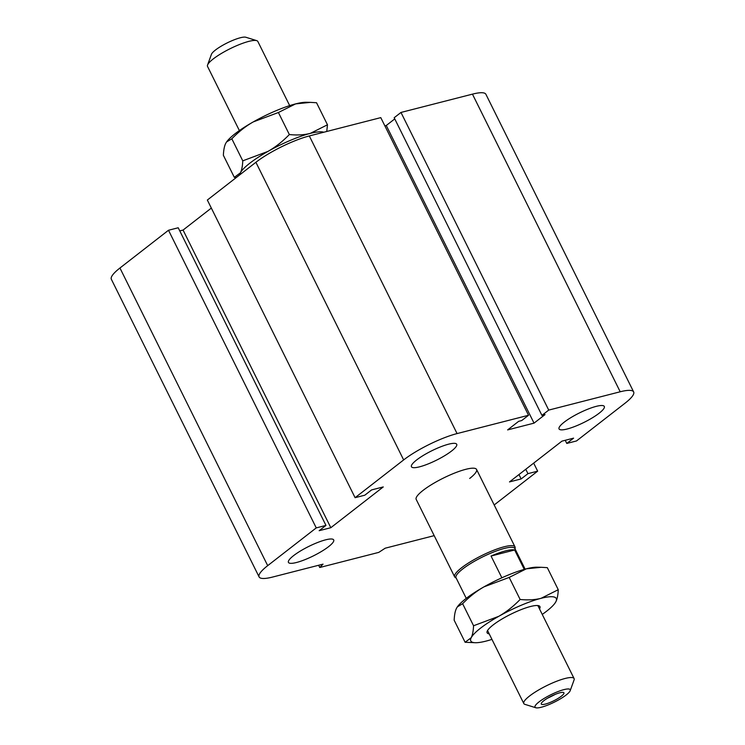 <?xml version="1.0" encoding="UTF-8"?>
<svg xmlns="http://www.w3.org/2000/svg" width="745" height="745" viewBox="0 0 745 745"><rect width="100%" height="100%" fill="white"/><g stroke="black" fill="none" stroke-linecap="round" stroke-linejoin="round"><path stroke-width="1.12" d="M515.065 548.907L515.149 547.761A33.693 7.003 153.6 0 0 514.991 546.886A33.693 7.003 153.6 0 0 504.244 546.755A33.693 7.003 153.6 0 0 470.551 561.702A33.693 7.003 153.6 0 0 454.636 576.844L416.194 499.401A33.693 7.003 -26.4 0 1 443.256 478.15A33.693 7.003 -26.4 0 1 476.558 469.443A33.693 7.003 -26.4 0 1 469.685 478.448M564.207 422.164A25.265 5.252 -26.4 0 1 588.317 408.986A25.265 5.252 -26.4 0 1 604.316 406.453A25.265 5.252 -26.4 0 1 584.024 422.387A25.265 5.252 -26.4 0 1 559.048 428.924A25.265 5.252 -26.4 0 1 564.207 422.164M416.604 459.991A25.265 5.252 -26.4 0 1 440.714 446.804A25.265 5.252 -26.4 0 1 456.713 444.271A25.265 5.252 -26.4 0 1 436.421 460.214A25.265 5.252 -26.4 0 1 411.445 466.743A25.265 5.252 -26.4 0 1 416.604 459.991M293.586 555.64A25.265 5.252 -26.4 0 1 317.705 542.462A25.265 5.252 -26.4 0 1 333.704 539.929A25.265 5.252 -26.4 0 1 313.403 555.872A25.265 5.252 -26.4 0 1 288.436 562.4A25.265 5.252 -26.4 0 1 293.586 555.64M494.186 504.961L537.657 471.157L527.944 473.652L521.146 478.933L509.496 481.922L561.935 441.142L573.585 438.153L566.787 443.443L576.5 440.956L625.055 403.194A42.111 8.754 153.6 0 0 633.65 391.935A42.111 8.754 153.6 0 0 620.203 391.777L548.73 410.095L541.932 415.384L545.042 414.583L534.035 423.141L507.624 429.912L518.632 421.353L521.733 420.553L528.531 415.272L457.067 433.581A42.111 8.754 153.6 0 0 403.65 459.926L355.095 497.688L364.808 495.202L371.606 489.912L383.256 486.932L330.817 527.711L319.167 530.691L325.965 525.411L316.253 527.898L267.697 565.651A42.111 8.754 153.6 0 0 259.102 576.919A42.111 8.754 153.6 0 0 272.549 577.068L323.041 564.133L319.745 567.504L378.777 552.38L385.193 548.199L434.186 535.646M319.745 567.504L318.637 565.259M316.253 527.898L168.5 230.252L119.945 268.014A42.111 8.754 153.6 0 0 111.35 279.273L259.102 576.919M325.965 525.411L178.213 227.765L168.5 230.252M537.657 471.157L533.662 463.12M527.944 473.652L525.765 469.266M330.817 527.711L183.065 230.065L179.768 230.903M521.146 478.933L518.967 474.556M355.095 497.688L207.343 200.042L255.898 162.289A42.111 8.754 153.6 0 1 309.315 135.944L380.779 117.626L528.531 415.272M566.787 443.443L565.232 440.295M548.73 410.095L400.978 112.448L394.179 117.738L541.932 415.384M534.035 423.141L386.283 125.495L384.867 125.858M633.65 391.935L485.898 94.289A42.111 8.754 153.6 0 0 472.451 94.14L400.978 112.448M394.766 118.902L386.283 125.495M211.338 208.078L183.065 230.065M256.708 40.64L245.841 37.25A19.649 4.088 153.6 0 0 232.347 40.547A19.649 4.088 153.6 0 0 215.426 50.055A19.649 4.088 153.6 0 0 211.431 54.329L207.557 65.029A28.077 5.839 -26.4 0 1 213.266 58.92A28.077 5.839 -26.4 0 1 237.431 45.352A28.077 5.839 -26.4 0 1 256.708 40.64A28.077 5.839 -26.4 0 1 257.835 41.459L289.675 105.613M239.378 130.58L207.538 66.426A28.077 5.839 -26.4 0 1 207.557 65.029M559.895 692.766A12.637 2.626 -26.4 0 1 563.928 692.813A12.637 2.626 -26.4 0 1 553.777 700.784A12.637 2.626 -26.4 0 1 541.298 704.053A12.637 2.626 -26.4 0 1 547.258 698.372A12.637 2.626 -26.4 0 1 559.895 692.766M570.195 690.671L574.069 679.971A28.077 5.839 153.6 0 0 574.097 678.574A28.077 5.839 153.6 0 0 556.319 681.386A28.077 5.839 153.6 0 0 529.527 696.035A28.077 5.839 153.6 0 0 523.8 703.541A28.077 5.839 153.6 0 0 524.927 704.36L535.795 707.75A19.649 4.088 -26.4 0 1 539.017 701.92A19.649 4.088 -26.4 0 1 559.551 690.997A19.649 4.088 -26.4 0 1 570.195 690.671A19.649 4.088 -26.4 0 1 554.429 702.097A19.649 4.088 -26.4 0 1 535.795 707.75M547.668 698.13A28.077 5.839 153.6 0 0 555.36 694.312M501.869 577.803L491.057 556.04L514.655 549.987L524.275 569.376M491.057 556.04A32.845 6.826 -26.4 0 1 505.613 550.872A32.845 6.826 -26.4 0 1 514.655 549.987M525.104 569.143L514.879 548.534A32.845 6.826 153.6 0 0 504.384 548.413A32.845 6.826 153.6 0 0 471.548 562.978A32.845 6.826 153.6 0 0 456.024 577.747L466.258 598.356M454.636 576.844A33.693 7.003 153.6 0 0 455.251 577.496L456.21 578.12M457.421 606.784A47.727 9.927 -26.4 0 1 457.514 606.654A47.727 9.927 -26.4 0 1 484.045 586.827A47.727 9.927 -26.4 0 1 526.398 568.798A47.727 9.927 -26.4 0 1 537.005 567.196L541.215 567.29L526.398 568.798L509.189 577.422L484.045 586.827C476.604 591.046 469.462 596.671 462.617 603.701L457.356 606.877L456.536 608.227C455.186 610.881 454.394 614.876 454.161 620.212L465.103 642.264L471.185 637.739A47.727 9.927 153.6 0 0 475.412 642.721A47.727 9.927 153.6 0 0 486.019 641.11A47.727 9.927 153.6 0 0 491.951 639.387M558.256 589.705C558.024 595.041 557.232 599.036 555.891 601.69A47.727 9.927 153.6 0 0 541.056 598.319A47.727 9.927 153.6 0 0 498.703 616.348A47.727 9.927 153.6 0 0 471.185 637.739C472.526 635.085 473.317 631.089 473.559 625.753L498.703 616.348C506.144 612.129 513.286 606.505 520.131 599.474C527.972 600.256 534.947 599.865 541.056 598.319L558.256 589.705L547.314 567.653L541.215 567.29M475.412 642.721L465.103 642.264M542.248 614.42A47.727 9.927 153.6 0 0 554.913 603.254A47.727 9.927 153.6 0 0 555.891 601.69L554.997 603.133M509.189 577.422L520.131 599.474M462.617 603.701L473.559 625.753M489.223 633.874A29.483 6.128 -26.4 0 1 487.156 631.36A29.483 6.128 -26.4 0 1 493.143 624.943A29.483 6.128 -26.4 0 1 518.52 610.686A29.483 6.128 -26.4 0 1 538.756 605.741A29.483 6.128 -26.4 0 1 539.52 608.907M323.768 132.238A47.727 9.927 153.6 0 0 310.265 133.402A47.727 9.927 153.6 0 0 267.911 151.431A47.727 9.927 153.6 0 0 240.402 172.831A47.727 9.927 153.6 0 0 239.778 174.824M236.314 177.515L234.321 177.347L240.402 172.831C241.743 170.167 242.535 166.172 242.768 160.836L267.911 151.431C275.352 147.212 282.504 141.587 289.349 134.556C297.19 135.339 304.165 134.957 310.265 133.402L327.474 124.788L326.757 131.465M327.474 124.788L316.532 102.736L310.432 102.372L295.616 103.89A47.727 9.927 -26.4 0 1 306.223 102.279L310.432 102.372M295.616 103.89L278.406 112.504L253.263 121.91A47.727 9.927 -26.4 0 1 295.616 103.89M226.638 141.867A47.727 9.927 -26.4 0 1 226.722 141.746A47.727 9.927 -26.4 0 1 253.263 121.91C245.822 126.129 238.679 131.753 231.825 138.784L226.564 141.96L225.744 143.31C224.403 145.964 223.612 149.959 223.37 155.295L234.321 177.347M289.349 134.556L278.406 112.504M242.768 160.836L231.825 138.784M267.697 565.651L119.945 268.014M403.65 459.926L255.898 162.289M457.067 433.581L309.315 135.944M620.203 391.777L472.451 94.14M487.556 630.531L523.8 703.541M537.853 605.564L574.097 678.574M476.558 469.443L514.991 546.886"/></g></svg>

